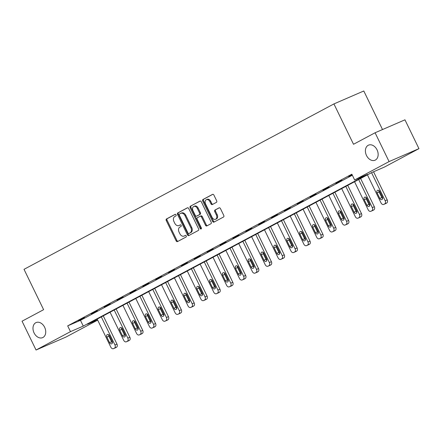 <?xml version="1.0" encoding="UTF-8"?>
<svg xmlns="http://www.w3.org/2000/svg" width="441" height="441" viewBox="0 0 441 441"><rect width="100%" height="100%" fill="white"/><g stroke="black" fill="none" stroke-linecap="round" stroke-linejoin="round"><path stroke-width="0.66" d="M366.493 155.491A8.208 5.976 -113.4 0 0 375.037 160.21A8.208 5.976 -113.4 0 0 377.055 149.857A8.208 5.976 -113.4 0 0 368.511 145.144A8.208 5.976 -113.4 0 0 366.493 155.491M34.078 332.922A8.208 5.976 -113.4 0 0 42.623 337.635A8.208 5.976 -113.4 0 0 44.64 327.288A8.208 5.976 -113.4 0 0 36.096 322.569A8.208 5.976 -113.4 0 0 34.078 332.922M176.064 214.85A0.882 0.639 -113.4 0 0 175.11 214.359L166.511 218.951A1.257 0.915 -113.4 0 0 166.246 220.517L176.141 240.885A1.257 0.915 -113.4 0 0 177.447 241.607A1.257 0.915 -113.4 0 0 177.497 241.585L186.102 236.993A0.882 0.639 -113.4 0 0 185.33 235.411L184.217 236.007A4.03 2.933 -113.4 0 1 184.062 236.078A4.03 2.933 -113.4 0 1 179.867 233.763L179.046 232.071A4.03 2.933 -113.4 0 1 179.878 227.065L180.992 226.47A0.882 0.639 -113.4 0 0 180.22 224.888L179.107 225.478A4.03 2.933 -113.4 0 1 178.952 225.555A4.03 2.933 -113.4 0 1 174.757 223.24L173.936 221.542A4.03 2.933 -113.4 0 1 174.768 216.542L175.882 215.947A0.882 0.639 -113.4 0 0 176.064 214.85M216.41 202.364A1.257 0.915 -113.4 0 0 216.669 200.798L213.896 195.082A1.257 0.915 -113.4 0 0 212.584 194.36A1.257 0.915 -113.4 0 0 212.534 194.387L202.981 199.486A1.257 0.915 -113.4 0 0 202.722 201.046L212.612 221.421A1.257 0.915 -113.4 0 0 213.924 222.143A1.257 0.915 -113.4 0 0 213.973 222.115L223.526 217.016A1.257 0.915 -113.4 0 0 223.785 215.456L220.434 208.549A1.257 0.915 -113.4 0 0 219.127 207.827A1.257 0.915 -113.4 0 0 219.078 207.854L214.988 210.032A1.257 0.915 -113.4 0 0 214.728 211.597L216.388 215.021A3.368 2.453 -113.4 0 1 215.561 219.265A3.368 2.453 -113.4 0 1 212.055 217.336L205.545 203.924A3.368 2.453 -113.4 0 1 206.371 199.674A3.368 2.453 -113.4 0 1 209.877 201.609L210.963 203.847A1.257 0.915 -113.4 0 0 212.275 204.569A1.257 0.915 -113.4 0 0 212.319 204.547L216.41 202.364M97.693 320.116L65.913 337.078L36.046 350.016L22.05 321.197L43.62 309.681L24.023 269.33L333.925 103.922L353.517 144.273L375.087 132.763L389.083 161.582L418.95 148.645L384.513 167.023L371.719 172.569L87.555 324.24L97.588 319.896M36.046 350.016L70.483 331.638L83.277 326.092L367.441 174.421L354.647 179.967L389.083 161.582M354.647 179.967L351.846 174.201L67.682 325.871L70.483 331.638M188.715 208.521A1.257 0.915 -113.4 0 0 187.403 207.799A1.257 0.915 -113.4 0 0 187.359 207.827L177.8 212.926A1.257 0.915 -113.4 0 0 177.541 214.486L187.436 234.86A1.257 0.915 -113.4 0 0 188.742 235.582A1.257 0.915 -113.4 0 0 188.792 235.56L198.345 230.456A1.257 0.915 -113.4 0 0 198.604 228.896L188.715 208.521M190.391 206.206L199.944 201.107A1.257 0.915 -113.4 0 1 199.994 201.079A1.257 0.915 -113.4 0 1 201.305 201.802L211.195 222.176A1.257 0.915 -113.4 0 1 210.936 223.736L206.846 225.919A1.257 0.915 -113.4 0 1 206.801 225.946A1.257 0.915 -113.4 0 1 205.489 225.219L201.476 216.961A1.257 0.915 -113.4 0 0 200.17 216.239A1.257 0.915 -113.4 0 0 200.12 216.261L197.408 217.705A1.257 0.915 -113.4 0 0 197.144 219.271L201.322 227.87A0.882 0.639 -113.4 0 1 200.186 228.477L190.132 207.766A1.257 0.915 -113.4 0 1 190.391 206.206L200.247 201.024M375.087 132.763L404.954 119.82L418.95 148.645M382.512 129.544L363.792 90.984L333.925 103.922M67.682 325.871L80.477 320.331L352.342 175.22M80.477 320.331L83.277 326.092M352.15 174.829L348.666 176.488L352.072 174.669M341.94 180.281L335.799 183.357L341.94 180.281M329.074 187.149L322.933 190.225L329.074 187.149M316.208 194.018L310.062 197.088L316.208 194.018M303.336 200.881L297.195 203.957L303.336 200.881M290.47 207.75L284.329 210.826L290.47 207.75M277.604 214.618L271.458 217.694L277.604 214.618M264.732 221.487L258.591 224.563L264.732 221.487M251.866 228.355L245.725 231.431L251.866 228.355M239 235.224L232.859 238.3L239 235.224M226.134 242.092L219.987 245.168L226.134 242.092M213.262 248.961L207.121 252.037L213.262 248.961M200.396 255.83L194.255 258.906L200.396 255.83M187.53 262.698L181.389 265.774L187.53 262.698M174.658 269.567L168.517 272.643L174.658 269.567M161.792 276.435L155.651 279.511L161.792 276.435M148.926 283.304L142.785 286.374L148.926 283.304M136.06 290.167L129.913 293.243L136.06 290.167M123.188 297.036L117.047 300.112L123.188 297.036M110.322 303.904L104.181 306.98L110.322 303.904M97.455 310.773L91.315 313.849L97.455 310.773M84.589 317.641L78.443 320.717L84.589 317.641M179.597 225.268A4.03 2.933 -113.4 0 0 179.757 225.208A4.03 2.933 -113.4 0 0 179.917 225.13L179.107 225.478M180.474 224.833L179.917 225.13M184.707 235.792A4.03 2.933 -113.4 0 0 184.867 235.731A4.03 2.933 -113.4 0 0 185.027 235.654L184.217 236.007M185.589 235.356L185.027 235.654M175.364 214.304L167.315 218.604A1.257 0.915 -113.4 0 0 167.056 220.164L176.946 240.538A1.257 0.915 -113.4 0 0 178.004 241.315M187.657 207.744L178.611 212.573A1.257 0.915 -113.4 0 0 178.351 214.139L188.241 234.507A1.257 0.915 -113.4 0 0 189.299 235.285M179.465 214.034A0.882 0.639 -113.4 0 0 179.283 215.125L187.965 233.008A0.882 0.639 -113.4 0 0 188.913 233.498L190.088 232.87A4.03 2.933 -113.4 0 0 190.92 227.865L184.988 215.643A4.03 2.933 -113.4 0 0 180.793 213.328A4.03 2.933 -113.4 0 0 180.639 213.405L179.465 214.034M189.652 233.179A0.882 0.639 -113.4 0 0 189.724 233.146L188.913 233.498M181.444 213.058A4.03 2.933 -113.4 0 1 181.598 212.981A4.03 2.933 -113.4 0 1 185.793 215.296L191.73 227.517A4.03 2.933 -113.4 0 1 190.898 232.523L189.724 233.146M200.22 216.217L200.925 215.908A1.257 0.915 -113.4 0 1 200.975 215.886A1.257 0.915 -113.4 0 1 202.287 216.608L206.294 224.871A1.257 0.915 -113.4 0 0 207.353 225.649M191.201 205.853A1.257 0.915 -113.4 0 0 190.942 207.419L200.997 228.129A0.882 0.639 -113.4 0 0 201.416 228.587M197.314 208.389A3.368 2.453 -113.4 0 0 193.808 206.454A3.368 2.453 -113.4 0 0 192.982 210.699L195.275 215.423A1.257 0.915 -113.4 0 0 196.587 216.145A1.257 0.915 -113.4 0 0 196.636 216.123L199.349 214.673A1.257 0.915 -113.4 0 0 199.608 213.113L197.314 208.389L198.125 208.036A3.368 2.453 -113.4 0 0 194.619 206.101L193.808 206.454M197.342 215.814A1.257 0.915 -113.4 0 0 197.397 215.798A1.257 0.915 -113.4 0 0 197.441 215.776L196.636 216.123M198.125 208.036L200.418 212.76A1.257 0.915 -113.4 0 1 200.159 214.326L197.441 215.776M206.371 199.674L207.182 199.326A3.368 2.453 -113.4 0 1 210.682 201.261L211.768 203.494A1.257 0.915 -113.4 0 0 212.827 204.277M215.561 219.265L216.371 218.918A3.368 2.453 -113.4 0 0 217.198 214.673L216.388 215.021M219.375 207.772L215.792 209.684A1.257 0.915 -113.4 0 0 215.533 211.25L217.198 214.673M212.838 194.305L203.792 199.134A1.257 0.915 -113.4 0 0 203.527 200.699L213.422 221.068A1.257 0.915 -113.4 0 0 214.48 221.845M101.32 316.892L114.958 344.978A2.563 1.869 -113.4 0 1 114.428 348.164L113.607 348.605A2.563 1.869 -113.4 0 1 113.502 348.655A2.563 1.869 -113.4 0 1 110.834 347.183L97.196 319.097M103.26 315.861L116.975 344.107A2.563 1.869 66.6 0 1 116.446 347.293L115.625 347.734A2.563 1.869 66.6 0 1 115.525 347.778A2.563 1.869 66.6 0 1 115.421 347.822M108.651 334.686A2.051 1.494 -113.4 0 0 108.894 336.224L111.579 341.758A2.051 1.494 -113.4 0 0 112.444 342.767M112.201 341.224L109.517 335.689A2.051 1.494 -113.4 0 0 107.378 334.515A2.051 1.494 -113.4 0 0 106.876 337.1L109.561 342.635A2.051 1.494 -113.4 0 0 111.7 343.815A2.051 1.494 -113.4 0 0 112.201 341.224M114.191 310.023L127.829 338.115A2.563 1.869 -113.4 0 1 127.295 341.301L126.473 341.736A2.563 1.869 -113.4 0 1 126.374 341.786A2.563 1.869 -113.4 0 1 123.701 340.314L110.063 312.228M116.132 308.992L129.847 337.238A2.563 1.869 66.6 0 1 129.318 340.424L128.491 340.865A2.563 1.869 66.6 0 1 128.392 340.915A2.563 1.869 66.6 0 1 128.287 340.954M121.518 327.817A2.051 1.494 -113.4 0 0 121.76 329.355L124.45 334.89A2.051 1.494 -113.4 0 0 125.31 335.899M125.068 334.355L122.383 328.826A2.051 1.494 -113.4 0 0 120.244 327.646A2.051 1.494 -113.4 0 0 119.743 330.232L122.433 335.766A2.051 1.494 -113.4 0 0 124.566 336.946A2.051 1.494 -113.4 0 0 125.068 334.355M127.058 303.16L140.696 331.246A2.563 1.869 -113.4 0 1 140.166 334.432L139.339 334.868A2.563 1.869 -113.4 0 1 139.24 334.917A2.563 1.869 -113.4 0 1 136.572 333.446L122.934 305.359M128.998 302.124L142.713 330.37A2.563 1.869 66.6 0 1 142.184 333.556L141.357 333.997A2.563 1.869 66.6 0 1 141.258 334.046A2.563 1.869 66.6 0 1 141.153 334.085M134.389 320.949A2.051 1.494 -113.4 0 0 134.626 322.492L137.316 328.021A2.051 1.494 -113.4 0 0 138.176 329.03M137.939 327.492L135.249 321.958A2.051 1.494 -113.4 0 0 133.116 320.778A2.051 1.494 -113.4 0 0 132.609 323.363L135.299 328.898A2.051 1.494 -113.4 0 0 137.432 330.077A2.051 1.494 -113.4 0 0 137.939 327.492M139.924 296.291L153.562 324.378A2.563 1.869 -113.4 0 1 153.033 327.564L152.206 328.005A2.563 1.869 -113.4 0 1 152.106 328.049A2.563 1.869 -113.4 0 1 149.438 326.577L135.8 298.491M141.864 295.255L155.579 323.501A2.563 1.869 66.6 0 1 155.05 326.687L154.229 327.128A2.563 1.869 66.6 0 1 154.124 327.178A2.563 1.869 66.6 0 1 154.025 327.216M147.255 314.08A2.051 1.494 -113.4 0 0 147.498 315.624L150.183 321.158A2.051 1.494 -113.4 0 0 151.048 322.162M150.805 320.624L148.115 315.089A2.051 1.494 -113.4 0 0 145.982 313.909A2.051 1.494 -113.4 0 0 145.48 316.495L148.165 322.029A2.051 1.494 -113.4 0 0 150.304 323.209A2.051 1.494 -113.4 0 0 150.805 320.624M152.79 289.423L166.428 317.509A2.563 1.869 -113.4 0 1 165.899 320.695L165.077 321.136A2.563 1.869 -113.4 0 1 164.978 321.18A2.563 1.869 -113.4 0 1 162.305 319.708L148.667 291.622M154.73 288.386L168.451 316.632A2.563 1.869 66.6 0 1 167.916 319.819L167.095 320.26A2.563 1.869 66.6 0 1 166.996 320.309A2.563 1.869 66.6 0 1 166.891 320.348M160.122 307.212A2.051 1.494 -113.4 0 0 160.364 308.755L163.049 314.29A2.051 1.494 -113.4 0 0 163.914 315.293M163.672 313.755L160.987 308.22A2.051 1.494 -113.4 0 0 158.848 307.041A2.051 1.494 -113.4 0 0 158.347 309.626L161.031 315.161A2.051 1.494 -113.4 0 0 163.17 316.34A2.051 1.494 -113.4 0 0 163.672 313.755M165.662 282.554L179.3 310.64A2.563 1.869 -113.4 0 1 178.77 313.827L177.944 314.268A2.563 1.869 -113.4 0 1 177.844 314.312A2.563 1.869 -113.4 0 1 175.176 312.84L161.538 284.754M167.602 281.518L181.317 309.764A2.563 1.869 66.6 0 1 180.788 312.95L179.961 313.391A2.563 1.869 66.6 0 1 179.862 313.441A2.563 1.869 66.6 0 1 179.757 313.479M172.988 300.343A2.051 1.494 -113.4 0 0 173.23 301.887L175.92 307.421A2.051 1.494 -113.4 0 0 176.78 308.424M176.538 306.886L173.853 301.352A2.051 1.494 -113.4 0 0 171.72 300.172A2.051 1.494 -113.4 0 0 171.213 302.758L173.903 308.292A2.051 1.494 -113.4 0 0 176.036 309.472A2.051 1.494 -113.4 0 0 176.538 306.886M178.528 275.686L192.166 303.772A2.563 1.869 -113.4 0 1 191.637 306.958L190.81 307.399A2.563 1.869 -113.4 0 1 190.71 307.449A2.563 1.869 -113.4 0 1 188.042 305.971L174.404 277.885M180.468 274.649L194.183 302.895A2.563 1.869 66.6 0 1 193.654 306.082L192.827 306.523A2.563 1.869 66.6 0 1 192.728 306.572A2.563 1.869 66.6 0 1 192.623 306.611M185.859 293.474A2.051 1.494 -113.4 0 0 186.102 295.018L188.787 300.553A2.051 1.494 -113.4 0 0 189.652 301.561M189.41 300.018L186.719 294.483A2.051 1.494 -113.4 0 0 184.586 293.304A2.051 1.494 -113.4 0 0 184.079 295.889L186.769 301.423A2.051 1.494 -113.4 0 0 188.902 302.603A2.051 1.494 -113.4 0 0 189.41 300.018M191.394 268.817L205.032 296.903A2.563 1.869 -113.4 0 1 204.503 300.089L203.681 300.53A2.563 1.869 -113.4 0 1 203.577 300.58A2.563 1.869 -113.4 0 1 200.909 299.103L187.271 271.017M193.334 267.781L207.05 296.027A2.563 1.869 66.6 0 1 206.52 299.213L205.699 299.654A2.563 1.869 66.6 0 1 205.6 299.704A2.563 1.869 66.6 0 1 205.495 299.742M198.726 286.606A2.051 1.494 -113.4 0 0 198.968 288.149L201.653 293.684A2.051 1.494 -113.4 0 0 202.518 294.693M202.276 293.149L199.591 287.615A2.051 1.494 -113.4 0 0 197.452 286.435A2.051 1.494 -113.4 0 0 196.951 289.026L199.635 294.555A2.051 1.494 -113.4 0 0 201.774 295.735A2.051 1.494 -113.4 0 0 202.276 293.149M204.266 261.948L217.904 290.035A2.563 1.869 -113.4 0 1 217.369 293.221L216.548 293.662A2.563 1.869 -113.4 0 1 216.448 293.712A2.563 1.869 -113.4 0 1 213.775 292.234L200.137 264.148M206.201 260.912L219.921 289.158A2.563 1.869 66.6 0 1 219.392 292.344L218.565 292.785A2.563 1.869 66.6 0 1 218.466 292.835A2.563 1.869 66.6 0 1 218.361 292.874M211.592 279.737A2.051 1.494 -113.4 0 0 211.834 281.281L214.524 286.815A2.051 1.494 -113.4 0 0 215.384 287.824M215.142 286.281L212.457 280.746A2.051 1.494 -113.4 0 0 210.318 279.566A2.051 1.494 -113.4 0 0 209.817 282.157L212.501 287.692A2.051 1.494 -113.4 0 0 214.64 288.866A2.051 1.494 -113.4 0 0 215.142 286.281M217.132 255.08L230.77 283.166A2.563 1.869 -113.4 0 1 230.241 286.352L229.414 286.793A2.563 1.869 -113.4 0 1 229.314 286.843A2.563 1.869 -113.4 0 1 226.646 285.366L213.009 257.279M219.072 254.044L232.787 282.295A2.563 1.869 66.6 0 1 232.258 285.481L231.431 285.917A2.563 1.869 66.6 0 1 231.332 285.966A2.563 1.869 66.6 0 1 231.227 286.005M224.463 272.869A2.051 1.494 -113.4 0 0 224.701 274.412L227.391 279.947A2.051 1.494 -113.4 0 0 228.251 280.956M228.014 279.412L225.323 273.878A2.051 1.494 -113.4 0 0 223.19 272.698A2.051 1.494 -113.4 0 0 222.683 275.289L225.373 280.823A2.051 1.494 -113.4 0 0 227.506 281.997A2.051 1.494 -113.4 0 0 228.014 279.412M229.998 248.211L243.636 276.298A2.563 1.869 -113.4 0 1 243.107 279.484L242.28 279.925A2.563 1.869 -113.4 0 1 242.181 279.974A2.563 1.869 -113.4 0 1 239.513 278.503L225.875 250.411M231.938 247.175L245.654 275.427A2.563 1.869 66.6 0 1 245.124 278.613L244.297 279.048A2.563 1.869 66.6 0 1 244.198 279.098A2.563 1.869 66.6 0 1 244.099 279.136M237.33 266.006A2.051 1.494 -113.4 0 0 237.572 267.544L240.257 273.078A2.051 1.494 -113.4 0 0 241.122 274.087M240.88 272.544L238.19 267.009A2.051 1.494 -113.4 0 0 236.056 265.829A2.051 1.494 -113.4 0 0 235.555 268.42L238.239 273.955A2.051 1.494 -113.4 0 0 240.373 275.134A2.051 1.494 -113.4 0 0 240.88 272.544M242.864 241.343L256.502 269.429A2.563 1.869 -113.4 0 1 255.973 272.615L255.152 273.056A2.563 1.869 -113.4 0 1 255.052 273.106A2.563 1.869 -113.4 0 1 252.379 271.634L238.741 243.548M244.805 240.306L258.52 268.558A2.563 1.869 66.6 0 1 257.991 271.744L257.169 272.185A2.563 1.869 66.6 0 1 257.07 272.229A2.563 1.869 66.6 0 1 256.965 272.273M250.196 259.137A2.051 1.494 -113.4 0 0 250.438 260.675L253.123 266.21A2.051 1.494 -113.4 0 0 253.988 267.218M253.746 265.675L251.061 260.14A2.051 1.494 -113.4 0 0 248.922 258.961A2.051 1.494 -113.4 0 0 248.421 261.552L251.105 267.086A2.051 1.494 -113.4 0 0 253.244 268.266A2.051 1.494 -113.4 0 0 253.746 265.675M255.736 234.474L269.374 262.56A2.563 1.869 -113.4 0 1 268.845 265.747L268.018 266.188A2.563 1.869 -113.4 0 1 267.919 266.237A2.563 1.869 -113.4 0 1 265.25 264.765L251.607 236.679M257.676 233.438L271.391 261.689A2.563 1.869 66.6 0 1 270.862 264.876L270.035 265.317A2.563 1.869 66.6 0 1 269.936 265.361A2.563 1.869 66.6 0 1 269.831 265.405M263.062 252.269A2.051 1.494 -113.4 0 0 263.305 253.807L265.995 259.341A2.051 1.494 -113.4 0 0 266.855 260.35M266.612 258.806L263.927 253.272A2.051 1.494 -113.4 0 0 261.794 252.098A2.051 1.494 -113.4 0 0 261.287 254.683L263.977 260.218A2.051 1.494 -113.4 0 0 266.11 261.397A2.051 1.494 -113.4 0 0 266.612 258.806M268.602 227.606L282.24 255.692A2.563 1.869 -113.4 0 1 281.711 258.878L280.884 259.319A2.563 1.869 -113.4 0 1 280.785 259.369A2.563 1.869 -113.4 0 1 278.117 257.897L264.479 229.811M270.542 226.575L284.258 254.821A2.563 1.869 66.6 0 1 283.728 258.007L282.902 258.448A2.563 1.869 66.6 0 1 282.802 258.492A2.563 1.869 66.6 0 1 282.698 258.536M275.934 245.4A2.051 1.494 -113.4 0 0 276.171 246.938L278.861 252.472A2.051 1.494 -113.4 0 0 279.721 253.481M279.484 251.938L276.794 246.403A2.051 1.494 -113.4 0 0 274.66 245.229A2.051 1.494 -113.4 0 0 274.153 247.814L276.843 253.349A2.051 1.494 -113.4 0 0 278.977 254.529A2.051 1.494 -113.4 0 0 279.484 251.938M281.468 220.737L295.106 248.823A2.563 1.869 -113.4 0 1 294.577 252.015L293.75 252.45A2.563 1.869 -113.4 0 1 293.651 252.5A2.563 1.869 -113.4 0 1 290.983 251.028L277.345 222.942M283.409 219.706L297.124 247.952A2.563 1.869 66.6 0 1 296.595 251.138L295.773 251.579A2.563 1.869 66.6 0 1 295.668 251.629A2.563 1.869 66.6 0 1 295.569 251.668M288.8 238.531A2.051 1.494 -113.4 0 0 289.042 240.069L291.727 245.604A2.051 1.494 -113.4 0 0 292.592 246.613M292.35 245.069L289.66 239.54A2.051 1.494 -113.4 0 0 287.526 238.361A2.051 1.494 -113.4 0 0 287.025 240.946L289.709 246.48A2.051 1.494 -113.4 0 0 291.848 247.66A2.051 1.494 -113.4 0 0 292.35 245.069M294.334 213.868L307.978 241.96A2.563 1.869 -113.4 0 1 307.443 245.146L306.622 245.582A2.563 1.869 -113.4 0 1 306.523 245.631A2.563 1.869 -113.4 0 1 303.849 244.16L290.211 216.073M296.275 212.838L309.995 241.084A2.563 1.869 66.6 0 1 309.461 244.27L308.639 244.711A2.563 1.869 66.6 0 1 308.54 244.761A2.563 1.869 66.6 0 1 308.435 244.799M301.666 231.663A2.051 1.494 -113.4 0 0 301.909 233.206L304.599 238.735A2.051 1.494 -113.4 0 0 305.459 239.744M305.216 238.206L302.532 232.672A2.051 1.494 -113.4 0 0 300.393 231.492A2.051 1.494 -113.4 0 0 299.891 234.077L302.576 239.612A2.051 1.494 -113.4 0 0 304.714 240.792A2.051 1.494 -113.4 0 0 305.216 238.206M307.206 207.005L320.844 235.092A2.563 1.869 -113.4 0 1 320.315 238.278L319.488 238.719A2.563 1.869 -113.4 0 1 319.389 238.763A2.563 1.869 -113.4 0 1 316.721 237.291L303.083 209.205M309.147 205.969L322.862 234.215A2.563 1.869 66.6 0 1 322.332 237.401L321.506 237.842A2.563 1.869 66.6 0 1 321.406 237.892A2.563 1.869 66.6 0 1 321.302 237.931M314.538 224.794A2.051 1.494 -113.4 0 0 314.775 226.338L317.465 231.872A2.051 1.494 -113.4 0 0 318.325 232.876M318.088 231.338L315.398 225.803A2.051 1.494 -113.4 0 0 313.264 224.623A2.051 1.494 -113.4 0 0 312.757 227.209L315.447 232.743A2.051 1.494 -113.4 0 0 317.581 233.923A2.051 1.494 -113.4 0 0 318.088 231.338M320.072 200.137L333.71 228.223A2.563 1.869 -113.4 0 1 333.181 231.409L332.354 231.85A2.563 1.869 -113.4 0 1 332.255 231.894A2.563 1.869 -113.4 0 1 329.587 230.423L315.949 202.336M322.013 199.1L335.728 227.347A2.563 1.869 66.6 0 1 335.199 230.533L334.372 230.974A2.563 1.869 66.6 0 1 334.272 231.023A2.563 1.869 66.6 0 1 334.173 231.062M327.404 217.926A2.051 1.494 -113.4 0 0 327.646 219.469L330.331 225.004A2.051 1.494 -113.4 0 0 331.197 226.007M330.954 224.469L328.264 218.934A2.051 1.494 -113.4 0 0 326.131 217.755A2.051 1.494 -113.4 0 0 325.623 220.34L328.313 225.875A2.051 1.494 -113.4 0 0 330.447 227.054A2.051 1.494 -113.4 0 0 330.954 224.469M332.938 193.268L346.576 221.354A2.563 1.869 -113.4 0 1 346.047 224.541L345.226 224.982A2.563 1.869 -113.4 0 1 345.121 225.026A2.563 1.869 -113.4 0 1 342.453 223.554L328.815 195.468M334.879 192.232L348.594 220.478A2.563 1.869 66.6 0 1 348.065 223.664L347.243 224.105A2.563 1.869 66.6 0 1 347.144 224.155A2.563 1.869 66.6 0 1 347.039 224.193M340.27 211.057A2.051 1.494 -113.4 0 0 340.513 212.601L343.197 218.135A2.051 1.494 -113.4 0 0 344.063 219.138M343.82 217.6L341.136 212.066A2.051 1.494 -113.4 0 0 338.997 210.886A2.051 1.494 -113.4 0 0 338.495 213.472L341.18 219.006A2.051 1.494 -113.4 0 0 343.318 220.186A2.051 1.494 -113.4 0 0 343.82 217.6M345.81 186.4L359.448 214.486A2.563 1.869 -113.4 0 1 358.913 217.672L358.092 218.113A2.563 1.869 -113.4 0 1 357.993 218.163A2.563 1.869 -113.4 0 1 355.319 216.685L341.681 188.599M347.745 185.363L361.466 213.609A2.563 1.869 66.6 0 1 360.936 216.796L360.11 217.237A2.563 1.869 66.6 0 1 360.01 217.286A2.563 1.869 66.6 0 1 359.906 217.325M353.136 204.189A2.051 1.494 -113.4 0 0 353.379 205.732L356.069 211.267A2.051 1.494 -113.4 0 0 356.929 212.275M356.686 210.732L354.002 205.197A2.051 1.494 -113.4 0 0 351.863 204.018A2.051 1.494 -113.4 0 0 351.361 206.603L354.051 212.138A2.051 1.494 -113.4 0 0 356.185 213.317A2.051 1.494 -113.4 0 0 356.686 210.732M358.676 179.531L372.314 207.617A2.563 1.869 -113.4 0 1 371.785 210.804L370.958 211.245A2.563 1.869 -113.4 0 1 370.859 211.294A2.563 1.869 -113.4 0 1 368.191 209.817L354.553 181.731M360.617 178.495L374.332 206.741A2.563 1.869 66.6 0 1 373.803 209.927L372.976 210.368A2.563 1.869 66.6 0 1 372.877 210.418A2.563 1.869 66.6 0 1 372.772 210.456M366.008 197.32A2.051 1.494 -113.4 0 0 366.245 198.863L368.935 204.398A2.051 1.494 -113.4 0 0 369.795 205.407M369.558 203.863L366.868 198.329A2.051 1.494 -113.4 0 0 364.735 197.149A2.051 1.494 -113.4 0 0 364.227 199.74L366.918 205.269A2.051 1.494 -113.4 0 0 369.051 206.449A2.051 1.494 -113.4 0 0 369.558 203.863M371.543 172.663L385.18 200.749A2.563 1.869 -113.4 0 1 384.651 203.935L383.824 204.376A2.563 1.869 -113.4 0 1 383.725 204.426A2.563 1.869 -113.4 0 1 381.057 202.948L367.419 174.862M373.555 171.775L387.198 199.872A2.563 1.869 66.6 0 1 386.669 203.058L385.842 203.499A2.563 1.869 66.6 0 1 385.743 203.549A2.563 1.869 66.6 0 1 385.643 203.588M378.874 190.451A2.051 1.494 -113.4 0 0 379.117 191.995L381.801 197.529A2.051 1.494 -113.4 0 0 382.667 198.538M382.424 196.995L379.734 191.46A2.051 1.494 -113.4 0 0 377.601 190.28A2.051 1.494 -113.4 0 0 377.099 192.871L379.784 198.406A2.051 1.494 -113.4 0 0 381.917 199.58A2.051 1.494 -113.4 0 0 382.424 196.995M176.946 240.538L176.141 240.885M167.056 220.164L166.246 220.517M167.315 218.604L166.511 218.951M188.241 234.507L187.436 234.86M178.351 214.139L177.541 214.486M178.611 212.573L177.8 212.926M190.898 232.523L190.088 232.87M191.73 227.517L190.92 227.865M185.793 215.296L184.988 215.643M206.294 224.871L205.489 225.219M202.287 216.608L201.476 216.961M200.997 228.129L200.186 228.477M190.942 207.419L190.132 207.766M200.159 214.326L199.349 214.673M200.418 212.76L199.608 213.113M211.768 203.494L210.963 203.847M210.682 201.261L209.877 201.609M215.533 211.25L214.728 211.597M215.792 209.684L214.988 210.032M213.422 221.068L212.612 221.421M203.527 200.699L202.722 201.046M203.792 199.134L202.981 199.486M114.958 344.978L116.975 344.107M113.607 348.605L115.625 347.734M114.428 348.164L116.446 347.293M111.579 341.758L109.561 342.635M108.894 336.224L106.876 337.1M127.829 338.115L129.847 337.238M126.473 341.736L128.491 340.865M127.295 341.301L129.318 340.424M124.45 334.89L122.433 335.766M121.76 329.355L119.743 330.232M140.696 331.246L142.713 330.37M139.339 334.868L141.357 333.997M140.166 334.432L142.184 333.556M137.316 328.021L135.299 328.898M134.626 322.492L132.609 323.363M153.562 324.378L155.579 323.501M152.206 328.005L154.229 327.128M153.033 327.564L155.05 326.687M150.183 321.158L148.165 322.029M147.498 315.624L145.48 316.495M166.428 317.509L168.451 316.632M165.077 321.136L167.095 320.26M165.899 320.695L167.916 319.819M163.049 314.29L161.031 315.161M160.364 308.755L158.347 309.626M179.3 310.64L181.317 309.764M177.944 314.268L179.961 313.391M178.77 313.827L180.788 312.95M175.92 307.421L173.903 308.292M173.23 301.887L171.213 302.758M192.166 303.772L194.183 302.895M190.81 307.399L192.827 306.523M191.637 306.958L193.654 306.082M188.787 300.553L186.769 301.423M186.102 295.018L184.079 295.889M205.032 296.903L207.05 296.027M203.681 300.53L205.699 299.654M204.503 300.089L206.52 299.213M201.653 293.684L199.635 294.555M198.968 288.149L196.951 289.026M217.904 290.035L219.921 289.158M216.548 293.662L218.565 292.785M217.369 293.221L219.392 292.344M214.524 286.815L212.501 287.692M211.834 281.281L209.817 282.157M230.77 283.166L232.787 282.295M229.414 286.793L231.431 285.917M230.241 286.352L232.258 285.481M227.391 279.947L225.373 280.823M224.701 274.412L222.683 275.289M243.636 276.298L245.654 275.427M242.28 279.925L244.297 279.048M243.107 279.484L245.124 278.613M240.257 273.078L238.239 273.955M237.572 267.544L235.555 268.42M256.502 269.429L258.52 268.558M255.152 273.056L257.169 272.185M255.973 272.615L257.991 271.744M253.123 266.21L251.105 267.086M250.438 260.675L248.421 261.552M269.374 262.56L271.391 261.689M268.018 266.188L270.035 265.317M268.845 265.747L270.862 264.876M265.995 259.341L263.977 260.218M263.305 253.807L261.287 254.683M282.24 255.692L284.258 254.821M280.884 259.319L282.902 258.448M281.711 258.878L283.728 258.007M278.861 252.472L276.843 253.349M276.171 246.938L274.153 247.814M295.106 248.823L297.124 247.952M293.75 252.45L295.773 251.579M294.577 252.015L296.595 251.138M291.727 245.604L289.709 246.48M289.042 240.069L287.025 240.946M307.978 241.96L309.995 241.084M306.622 245.582L308.639 244.711M307.443 245.146L309.461 244.27M304.599 238.735L302.576 239.612M301.909 233.206L299.891 234.077M320.844 235.092L322.862 234.215M319.488 238.719L321.506 237.842M320.315 238.278L322.332 237.401M317.465 231.872L315.447 232.743M314.775 226.338L312.757 227.209M333.71 228.223L335.728 227.347M332.354 231.85L334.372 230.974M333.181 231.409L335.199 230.533M330.331 225.004L328.313 225.875M327.646 219.469L325.623 220.34M346.576 221.354L348.594 220.478M345.226 224.982L347.243 224.105M346.047 224.541L348.065 223.664M343.197 218.135L341.18 219.006M340.513 212.601L338.495 213.472M359.448 214.486L361.466 213.609M358.092 218.113L360.11 217.237M358.913 217.672L360.936 216.796M356.069 211.267L354.051 212.138M353.379 205.732L351.361 206.603M372.314 207.617L374.332 206.741M370.958 211.245L372.976 210.368M371.785 210.804L373.803 209.927M368.935 204.398L366.918 205.269M366.245 198.863L364.227 199.74M385.18 200.749L387.198 199.872M383.824 204.376L385.842 203.499M384.651 203.935L386.669 203.058M381.801 197.529L379.784 198.406M379.117 191.995L377.099 192.871M179.757 225.208L178.952 225.555M184.867 235.731L184.062 236.078M189.685 233.162L188.88 233.515M181.598 212.981L180.793 213.328M200.975 215.886L200.17 216.239M197.397 215.798L196.587 216.145M113.502 348.655L115.525 347.778M126.374 341.786L128.392 340.915M139.24 334.917L141.258 334.046M152.106 328.049L154.124 327.178M164.978 321.18L166.996 320.309M177.844 314.312L179.862 313.441M190.71 307.449L192.728 306.572M203.577 300.58L205.6 299.704M216.448 293.712L218.466 292.835M229.314 286.843L231.332 285.966M242.181 279.974L244.198 279.098M255.052 273.106L257.07 272.229M267.919 266.237L269.936 265.361M280.785 259.369L282.802 258.492M293.651 252.5L295.668 251.629M306.523 245.631L308.54 244.761M319.389 238.763L321.406 237.892M332.255 231.894L334.272 231.023M345.121 225.026L347.144 224.155M357.993 218.163L360.01 217.286M370.859 211.294L372.877 210.418M383.725 204.426L385.743 203.549"/></g></svg>
